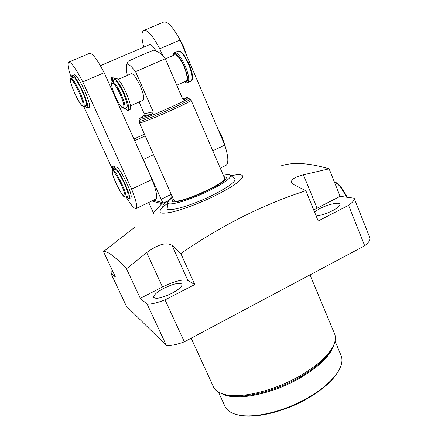 <?xml version="1.0" encoding="UTF-8"?>
<svg xmlns="http://www.w3.org/2000/svg" width="438" height="438" viewBox="0 0 438 438"><rect width="100%" height="100%" fill="white"/><g stroke="black" fill="none" stroke-linecap="round" stroke-linejoin="round"><path stroke-width="0.66" d="M84.956 106.012C86.215 107.655 87.08 108.334 87.567 108.049C88.492 106.286 86.79 100.472 82.47 90.6C77.718 80.619 74.433 75.599 72.609 75.533L72.341 77.668M72.232 77.718L70.759 75.993L71.257 78.134M86.122 105.503L86.237 105.454C87.031 103.916 85.558 98.868 81.807 90.316C77.701 81.682 74.854 77.329 73.272 77.269L71.126 78.188M126.056 196.892C131.099 205.247 134.477 209.107 136.185 208.483C137.598 206.867 136.081 200.418 131.63 189.139L82.798 81.901C75.73 68.284 70.989 61.72 68.585 62.201C67.353 63.422 68.065 68.065 70.71 76.135M83.757 106.522L112.922 170.19M115.057 167.343L113.891 165.964L112.259 166.719M130.831 197.828L130.962 197.762C131.827 196.334 130.415 191.422 126.724 183.029C121.654 172.473 118.096 167.092 116.043 166.883L114.504 167.601M72.785 75.456L70.781 75.988M89.149 107.354L89.281 107.294C90.228 105.52 88.547 99.705 84.233 89.839C79.486 79.858 76.19 74.843 74.351 74.788L72.741 75.473M127.836 196.049L127.945 196C128.679 194.757 127.442 190.497 124.233 183.221C119.842 174.083 116.771 169.418 115.013 169.221L112.949 170.179M126.692 196.591C127.962 198.195 128.832 198.847 129.303 198.551C130.152 197.133 128.728 192.222 125.027 183.829C119.952 173.267 116.404 167.874 114.373 167.655L114.044 168.849L112.243 166.73L113.135 170.092M131.63 189.139L152.085 179.471L104.178 72.697C97.11 59.201 92.188 52.768 89.418 53.409L68.826 62.097M82.798 81.901L104.178 72.697M155.632 199.153L155.901 199.022C157.614 197.259 156.344 190.744 152.085 179.471M113.853 169.758L113.606 169.561L113.612 169.873M155.988 50.928C153.136 46.209 150.995 44.118 149.561 44.649L100.39 65.678M162.925 56.091L159.766 48.771C152.698 35.571 147.316 29.488 143.62 30.529C141.321 32.33 141.37 37.86 143.763 47.129M225.636 165.548L226.041 165.35C228.8 163.111 228.373 156.361 224.771 145.098L180.089 40.022C173.026 26.932 167.48 20.975 163.456 22.157L144.009 30.364M212.786 150.765L224.771 145.098M159.766 48.771L180.089 40.022M354.145 198.179L369.864 237.829C370.548 239.827 368.823 242.466 364.695 245.751L348.577 205.323C352.842 202.23 354.698 199.848 354.145 198.179L340.102 196.334L329.102 168.833C308.593 162.799 292.392 161.885 280.506 166.101M184.327 341.821C176.968 344.542 171.006 345.79 166.44 345.56L147.217 304.268C151.679 304.169 157.62 302.707 165.033 299.882L184.327 341.821L364.695 245.751M112.522 270.821L110.704 272.929L126.363 306.124L166.44 345.56M153.623 213.739L153.316 212.649L161.808 203.686L163.462 204.135L164.234 205.865L162.777 206.572L162.416 207.42C159.919 210.01 159.322 211.844 160.62 212.923C163.078 213.476 167.349 213.082 173.421 211.735C184.179 208.849 196.432 204.289 210.191 198.064C218.743 193.952 226.172 189.955 232.479 186.09C237.801 182.482 241.212 179.542 242.718 177.264C243.041 175.474 241.508 174.565 238.113 174.532L230.957 175.665M148.712 202.471L153.316 212.649M314.484 211.899L319.844 208.581C328.007 204.305 339.357 201.759 339.987 204.163C340.282 205.701 337.808 207.869 332.573 210.656C326.496 213.656 321.021 215.441 316.165 216.005M165.033 299.882L194.779 284.558L180.823 253.536C221.732 225.302 263.402 204.371 305.839 190.733L318.196 220.976L348.577 205.323M164.157 288.155C173.705 283.638 179.657 282.329 182.005 284.224C182.339 286.419 178.885 289.474 171.641 293.4C161.945 297.982 155.955 299.313 153.672 297.402C153.404 295.124 156.903 292.042 164.157 288.155M110.704 272.929L115.413 276.969L103.461 251.587C107.315 250.799 114.997 256.526 126.5 268.768L140.291 298.327L147.217 304.268M172.101 196.251L168.69 200.429L163.462 204.135M153.431 200.204L163.577 202.898C162.941 202.542 162.131 201.327 161.151 199.241L171.263 194.373M151.827 200.976L161.808 203.686M103.461 251.587L134.28 227.629M180.823 253.536L171.975 245.291C166.336 241.951 157.91 244.388 146.708 252.595L126.5 268.768M329.102 168.833L303.446 174.806C294.889 176.963 290.903 179.536 291.484 182.526L293.799 184.612L305.839 190.733M153.585 154.663L143.297 159.443L161.151 199.241M143.297 159.443L140.647 153.973M163.27 204.228L162.777 206.572M340.102 196.334L313.685 209.939M194.779 284.558L187.847 280.468C183.079 278.968 174.631 281.141 162.498 286.989L140.291 298.327M167.716 203.309L164.234 205.865M167.781 202.619L167.256 207.908C165.378 212.967 189.972 206.391 211.959 195.507C229.14 186.774 236.706 181.097 234.659 178.463L230.393 175.238M223.309 175.282C226.9 174.565 229.211 174.51 230.24 175.123C232.025 177.489 224.973 182.679 209.09 190.705C188.794 200.697 166.106 206.928 167.803 202.405C168.061 201.228 169.67 199.575 172.627 197.434M191.171 338.18L213.432 386.82C215.151 390.581 219.093 393.187 225.263 394.638C241.267 398.64 273.942 390.827 299.439 376.171C315.623 366.781 326.556 357.359 332.245 347.898C335.393 342.379 336.181 337.703 334.605 333.882L310.005 274.878M173.224 198.77L172.09 201.091C172.594 203.988 191.34 198.513 207.694 190.475C220.287 184.168 226.506 179.804 226.358 177.385L223.884 176.624M218.458 392.092L224.962 406.322C226.873 410.51 231.253 413.373 238.102 414.906C254.1 418.657 284.454 411.463 308.018 397.693C322.691 389.059 332.82 380.189 338.404 371.085C341.947 365.007 342.845 359.844 341.092 355.585L335.043 341.098M338.902 370.225L337.89 372.048C332.382 381.022 322.412 389.76 307.98 398.257C284.799 411.802 254.938 418.876 239.159 415.18L237.215 414.704M139.377 122.766L173.891 200.281L174.784 200.861C181.217 203.506 228.203 182.011 224.541 178.151L191.083 100.176C193.486 100.975 145.219 122.388 140.04 122.804L139.377 122.766L139.328 121.184M139.64 118.391L143.757 115.813L144.239 113.77L153.262 111.838L152.15 114.104L139.64 118.391L140.056 119.322L140.675 119.339C145.525 118.818 190.262 98.988 188.099 98.331L187.694 97.4L183.955 99.705L182.536 98.649L165.323 58.719L135.566 71.651C131.947 66.872 129.133 64.353 127.113 64.096L126.566 64.901C126.221 67.447 126.456 70.912 127.283 75.314M139.043 102.043L144.239 113.77M182.608 98.807L187.694 97.4M126.675 64.605L128.104 61.38C130.54 59.902 154.756 49.401 154.034 50.135L157.439 51.52C159.717 52.768 162.345 55.166 165.323 58.719M153.262 111.838L135.566 71.651M143.073 100.247L143.242 100.171C144.485 98.528 143.467 93.765 140.187 85.875C136.3 77.592 133.333 73.535 131.28 73.704L118.156 79.415M165.389 58.878L174.631 54.865C177.1 54.498 180.232 58.407 184.02 66.587C187.125 74.422 187.842 79.245 186.183 81.052L185.969 81.15M114.97 78.818L113.376 76.874L111.575 77.652M129.955 109.604L130.141 109.522C131.427 107.682 130.113 102.125 126.199 92.856C121.594 83.089 118.178 78.271 115.944 78.397L114.274 79.119M125.137 108.23C126.593 110.004 127.65 110.71 128.307 110.338C129.571 108.509 128.246 102.957 124.321 93.688C119.711 83.91 116.3 79.086 114.094 79.201L113.568 80.532C112.648 78.599 111.975 77.641 111.537 77.668L111.832 80.701L112.571 81.829M113.562 81.408L112.265 79.283L112.993 81.654M126.664 107.551L126.823 107.48C127.901 105.908 126.763 101.167 123.412 93.256C119.486 84.934 116.585 80.816 114.701 80.915L112.626 81.813M86.237 105.454L83.997 106.434L82.245 105.963C80.937 105.032 78.506 100.954 74.942 93.721C72.33 87.874 70.808 83.516 70.365 80.641C70.206 79.185 70.419 78.386 71.011 78.238C72.571 78.309 75.407 82.667 79.519 91.307C83.28 99.864 84.775 104.906 83.997 106.434L83.882 106.483M71.213 76.376L72.374 75.878M72.024 77.488L72.319 77.362M78.714 91.668C74.805 83.488 72.111 79.349 70.633 79.251C69.971 80.888 71.41 85.706 74.953 93.716C82.525 110.562 86.806 109.204 78.714 91.668M127.945 196L125.788 197.023C124.912 197.133 124.162 199.454 116.103 183.423C110.223 169.254 112.424 171.493 112.84 170.229C114.57 170.437 117.636 175.112 122.032 184.256C125.252 191.537 126.5 195.791 125.788 197.023L125.679 197.073M113.677 168.51L114.088 168.318M112.812 167.256L114.466 166.489M121.211 184.546C113.595 167.743 108.558 167.3 116.114 183.429C123.292 199.399 128.936 201.277 121.211 184.546M184.688 50.83L181.031 42.229M223.336 141.731L219.849 133.53M346.88 197.155L340.501 187.048C338.322 184.518 336.274 182.832 334.364 181.989M168.69 200.429L163.577 202.898M144.48 134.22L133.94 139.027M317.019 208.116L303.446 174.806M187.847 280.468L171.975 245.291M162.498 286.989L146.708 252.595M134.685 140.691L145.219 135.879M225.263 394.638L227.492 395.24C243.074 399.138 274.703 391.588 299.378 377.386C315.048 368.292 325.648 359.144 331.177 349.94L332.245 347.898M333.723 345.024C330.542 355.618 319.176 366.694 299.614 378.246C271.308 394.633 234.817 401.416 222.236 393.789M140.05 119.306L139.372 121.08L139.979 121.244C145.378 120.702 194.625 98.736 189.851 99.021L191.083 100.176M152.15 114.104L143.757 115.813M183.861 99.711L184.278 99.612M184.595 81.758C188.707 83.121 188.625 78.024 184.338 66.461C180.144 56.376 173.804 50.244 173.24 55.467M173.092 55.533C173.382 53.726 173.864 52.774 174.527 52.664C177.363 52.237 180.943 56.705 185.274 66.061C188.816 75.013 189.632 80.526 187.727 82.59C187.234 83.154 186.139 82.902 184.453 81.824M190.826 81.211L191.072 81.096C193.016 79.021 192.222 73.507 188.696 64.556C184.376 55.204 180.779 50.753 177.91 51.197L174.773 52.555M126.823 107.48L124.616 108.46L122.394 107.874C120.685 106.467 118.342 102.662 115.369 96.464C113.02 90.989 111.761 86.965 111.591 84.397C111.548 82.908 111.838 82.07 112.473 81.879C114.334 81.796 117.231 85.919 121.162 94.247C124.523 102.158 125.673 106.899 124.616 108.46L124.463 108.531M120.258 94.63C112.938 78.052 108.109 80.669 115.386 96.459C122.301 112.287 127.688 111.066 120.258 94.63M87.567 108.049L89.281 107.294M136.185 208.483L155.901 199.022M129.303 198.551L130.962 197.762M113.508 93.491L114.022 93.267M220.243 168.137L226.041 165.35M178.638 37.29L183.517 46.247L186.32 54.679M218.19 129.626L222.236 137.346L224.787 145.148M334.254 181.71C336.4 182.46 338.678 184.228 341.076 187.021L347.46 197.226M133.924 138.994L144.463 134.181M239.159 415.18L238.102 414.906M337.89 372.048L338.404 371.085M188.088 98.315L189.851 99.021M176.76 85.251L186.183 81.052M130.508 105.837L143.242 100.171M128.307 110.338L130.141 109.522M178.156 51.087C178.594 50.698 179.564 50.956 181.069 51.854L183.834 54.712L189.232 64.315C191.839 71.137 192.928 75.84 192.501 78.435C192.151 80.11 191.674 80.997 191.072 81.096L187.727 82.59"/></g></svg>
